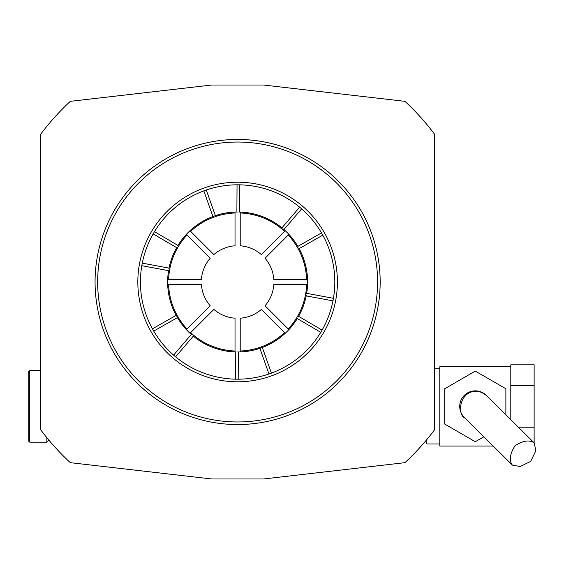 <?xml version="1.0" encoding="UTF-8"?>
<svg xmlns="http://www.w3.org/2000/svg" width="564" height="564" viewBox="0 0 564 564"><rect width="100%" height="100%" fill="white"/><g stroke="black" fill="none" stroke-linecap="round" stroke-linejoin="round"><path stroke-width="0.85" d="M28.2 440.618L28.2 372.198L29.758 370.64L29.758 442.176L28.2 440.618M48.419 439.567L48.419 440.618L46.861 442.176L46.861 437.685M534.291 443.008C529.624 439.603 523.202 440.519 515.024 445.757C509.814 453.992 508.932 460.435 512.387 465.096L520.184 466.541L530.71 461.359L535.8 450.812L534.291 443.008L486.238 395.364A15.552 15.552 0 0 0 464.25 395.456A15.552 15.552 0 0 0 464.341 417.452L464.969 418.072M510.801 385.607L534.129 385.607L534.129 364.809L510.801 364.809L510.801 419.715M493.197 446.061L439.786 446.061L439.786 366.755L510.801 366.755M426.828 439.567L426.828 443.988L439.786 443.988M434.597 368.828L439.786 368.828M518.351 427.209L534.129 427.209L534.129 442.846M534.129 385.607L534.129 427.209M505.873 414.836L505.873 388.751L475.29 371.091L444.707 388.751L444.707 424.065L475.29 441.725L483.841 436.79M44.767 435.077L40.643 429.733A246.221 246.221 0 0 0 70.331 462.67L211.704 478.977L263.536 478.977L404.91 462.67A246.221 246.221 0 0 0 434.597 429.733L430.473 435.077M434.597 429.733L434.597 134.267A246.221 246.221 0 0 0 404.91 101.33L263.536 85.023L211.704 85.023L70.331 101.33A246.221 246.221 0 0 0 40.643 134.267L40.643 429.733M337.406 282A99.786 99.786 0 0 0 187.727 195.581A99.786 99.786 0 0 0 187.727 368.419A99.786 99.786 0 0 0 337.406 282M237.62 142.043A139.957 139.957 0 0 0 116.41 351.978A139.957 139.957 0 0 0 358.831 351.978A139.957 139.957 0 0 0 237.62 142.043M237.62 139.449A142.551 142.551 0 0 1 361.073 353.276A142.551 142.551 0 0 1 114.168 353.276A142.551 142.551 0 0 1 237.62 139.449M177.963 245.411L154.473 231.67A97.191 97.191 0 0 1 206.093 190.061A97.191 97.191 0 0 1 206.283 189.998A97.191 97.191 0 0 1 237.042 184.809A97.191 97.191 0 0 1 237.232 184.809A97.191 97.191 0 0 1 301.479 208.729A97.191 97.191 0 0 1 301.627 208.856L301.091 208.391M283.41 229.083L283.946 229.548L301.627 208.856A97.191 97.191 0 0 1 322.58 234.793M333.282 299.188A97.191 97.191 0 0 1 333.007 300.668A97.191 97.191 0 0 1 332.964 300.859L333.105 300.161M306.344 295.198L306.21 295.896L332.964 300.859A97.191 97.191 0 0 1 322.079 330.095A97.191 97.191 0 0 1 321.988 330.264A97.191 97.191 0 0 1 321.226 331.569M297.277 318.589L320.768 332.33A97.191 97.191 0 0 1 269.148 373.939A97.191 97.191 0 0 1 268.957 374.002L269.634 373.77M260.554 348.115L259.884 348.348L268.957 374.002A97.191 97.191 0 0 1 238.198 379.191A97.191 97.191 0 0 1 238.008 379.191A97.191 97.191 0 0 1 175.594 356.829L193.276 336.137M174.903 356.251A97.191 97.191 0 0 1 173.761 355.271A97.191 97.191 0 0 1 173.613 355.144L174.149 355.609M191.831 334.917L191.295 334.452L173.613 355.144A97.191 97.191 0 0 1 142.234 263.332A97.191 97.191 0 0 1 142.276 263.141L142.142 263.839M168.897 268.802L169.031 268.104L142.276 263.141A97.191 97.191 0 0 1 153.161 233.905A97.191 97.191 0 0 1 153.253 233.736A97.191 97.191 0 0 1 154.254 232.03M172.598 354.241L173.395 354.953M153.387 330.483L154.437 332.274M142.551 261.809L142.332 262.859M153.514 233.292L152.492 235.096M207.573 189.567L206.939 189.772M214.687 215.885L215.356 215.652L206.283 189.998L205.606 190.23M237.747 184.809L235.674 184.823M302.642 209.759L301.846 209.047M321.861 233.517L320.803 231.726M299.132 248.632L322.784 235.16A97.191 97.191 0 0 1 333.437 298.307L306.675 293.336M332.697 302.191L332.83 301.543M321.727 330.708L322.749 328.904M267.667 374.433L268.69 374.094M235.766 351.957L235.604 379.17L239.566 379.177M321.501 232.904L297.855 246.369A69.978 69.978 0 0 0 283.946 229.548M297.855 246.369L298.208 246.99M298.934 248.266A69.978 69.978 0 0 1 306.604 293.752M322.079 330.095L298.589 316.348L298.236 316.968L298.497 316.517A69.978 69.978 0 0 0 298.589 316.348A69.978 69.978 0 0 0 306.21 295.896M297.496 318.23A69.978 69.978 0 0 1 261.492 347.784M258.58 348.763L259.701 348.404M238.198 379.191L238.361 351.978A69.978 69.978 0 0 0 259.884 348.348A69.978 69.978 0 0 0 260.067 348.284M238.361 351.978L237.648 351.978M236.182 351.964A69.978 69.978 0 0 1 192.951 335.869M153.739 331.096L177.392 317.631A69.978 69.978 0 0 0 191.295 334.452M177.392 317.631L177.033 317.01M176.539 316.15A69.978 69.978 0 0 1 168.636 270.248M169.32 266.772L169.073 267.921M153.161 233.905L176.652 247.652A69.978 69.978 0 0 0 169.031 268.104M176.652 247.652L177.004 247.032M177.745 245.77A69.978 69.978 0 0 1 213.305 216.379M237.042 184.809L236.88 212.022A69.978 69.978 0 0 0 215.356 215.652M236.88 212.022L237.592 212.022M239.058 212.036A69.978 69.978 0 0 1 282.296 228.131M307.549 284.594L306.64 284.594A69.069 69.069 0 0 1 288.26 328.974L288.902 329.616M288.902 234.384L288.26 235.026A69.069 69.069 0 0 1 306.64 279.406L307.549 279.406M240.215 212.071L240.215 212.981A69.069 69.069 0 0 1 284.594 231.36L285.236 230.718M190.005 230.718L190.646 231.36A69.069 69.069 0 0 1 235.026 212.981L235.026 212.071M167.691 279.406L168.601 279.406A69.069 69.069 0 0 1 186.98 235.026L186.339 234.384M186.339 329.616L186.98 328.974A69.069 69.069 0 0 1 168.601 284.594L167.691 284.594M235.026 351.929L235.026 351.019A69.069 69.069 0 0 1 190.646 332.64L190.005 333.282M285.236 333.282L284.594 332.64A69.069 69.069 0 0 1 240.215 351.019L240.215 351.929M168.601 279.406L201.426 279.406A36.286 36.286 0 0 1 210.196 258.241L186.98 235.026M190.646 231.36L213.862 254.576A36.286 36.286 0 0 1 235.026 245.805L235.026 212.981M240.215 212.981L240.215 245.805A36.286 36.286 0 0 1 261.379 254.576L284.594 231.36M288.26 235.026L265.045 258.241A36.286 36.286 0 0 1 273.815 279.406L306.64 279.406M306.64 284.594L273.815 284.594A36.286 36.286 0 0 1 265.045 305.758L288.26 328.974M190.646 332.64L213.862 309.424A36.286 36.286 0 0 0 235.026 318.195L235.026 351.019M186.98 328.974L210.196 305.758A36.286 36.286 0 0 1 201.426 284.594L168.601 284.594M240.215 351.019L240.215 318.195A36.286 36.286 0 0 0 261.379 309.424L284.594 332.64M40.643 370.64L29.758 370.64M46.861 442.176L29.758 442.176M512.387 465.096L464.962 418.065C456.121 414.103 460.45 388.956 477.842 391.599C480.683 391.021 487.388 396.097 486.866 395.984L486.845 395.97M281.965 227.863L299.653 207.171M262.331 347.473L271.411 373.135M176.109 315.368L152.456 328.84M168.565 270.664L141.804 265.693M212.91 216.527L203.837 190.865M239.481 212.043L239.637 184.83"/></g></svg>
